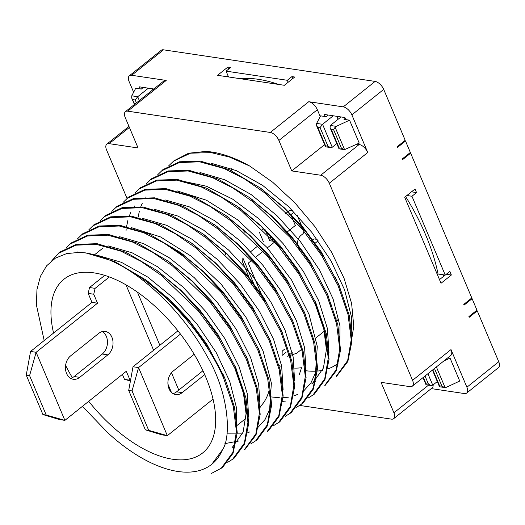<?xml version="1.0" encoding="UTF-8"?>
<svg xmlns="http://www.w3.org/2000/svg" width="525" height="525" viewBox="0 0 525 525"><rect width="100%" height="100%" fill="white"/><g stroke="black" fill="none" stroke-linecap="round" stroke-linejoin="round"><path stroke-width="0.79" d="M239.846 78.638A166.72 85.273 51.4 0 1 278.46 84.407M288.153 82.254L287.319 80.286L226.072 71.138L228.526 76.952M405.608 196.534A166.72 85.273 51.4 0 1 438.06 274.017L445.252 275.093L411.954 196.258L406.901 195.503M226.072 71.138L230.665 67.469L227.876 67.056L217.547 75.311L284.366 85.286L294.696 77.031L291.913 76.611L292.747 78.586M411.495 191.828L416.548 192.583L415.032 189L404.703 197.262L441.033 283.264L451.362 275.002L449.846 271.418L445.252 275.093M375.113 81.414L343.265 106.877L308.746 101.719L270.296 132.458L127.752 111.175A8.551 4.371 -128.6 0 0 125.442 111.661L163.892 80.929A8.551 4.371 51.4 0 1 166.202 80.437L131.677 75.285A8.551 4.371 -128.6 0 0 129.367 75.771L161.214 50.315A8.551 4.371 51.4 0 1 163.531 49.822L375.113 81.414A8.551 4.371 51.4 0 1 383.709 89.414L405.202 140.293L397.169 146.718L397.471 147.433L405.503 141.015L404.493 140.864M409.644 153.044L410.655 153.195L471.804 297.964L463.772 304.388L464.074 305.104L472.106 298.686L471.096 298.535M476.247 310.715L477.258 310.866L498.75 361.751A8.551 4.371 51.4 0 1 498.52 367.598L466.673 393.061A8.551 4.371 -128.6 0 0 466.902 387.214L451.008 349.584L412.558 380.323A8.551 4.371 51.4 0 1 412.328 386.17A8.551 4.371 51.4 0 1 410.018 386.656L381.065 382.331L393.934 412.794A8.551 4.371 51.4 0 1 393.704 418.642A8.551 4.371 51.4 0 1 391.387 419.127L299.841 405.458M472.106 298.686L476.956 310.15L468.917 316.575L469.219 317.29L477.258 310.866M405.503 141.015L410.353 152.48L402.314 158.904L402.616 159.62L410.655 153.195M291.913 76.611L287.319 80.286M411.954 196.258L416.548 192.583M227.876 67.056L228.716 69.024M446.309 274.247L451.362 275.002M443.487 274.824A166.72 85.273 51.4 0 1 443.723 276.242M341.44 148.234L333.572 129.596L331.209 129.248L339.084 147.879L341.44 148.234L344.577 149.625L359.231 143.102L349.538 120.172L336.295 126.361L330.356 125.468L341.02 116.944M328.21 115.034L326.156 116.681L320.585 115.848L316.621 123.421L316.562 125.646L317.717 127.234L325.585 145.865L327.948 146.219L330.586 147.571L332.246 147.243L336.794 143.607M148.365 88.18L137.701 96.705L131.762 95.819L135.726 88.246L141.297 89.079L143.351 87.432M447.845 357.781L450.05 358.109L443.75 361.049M426.142 384.773L426.097 383.808L428.452 384.156L431.097 385.514L432.758 385.179L437.305 381.544M444.511 387.516L439.635 386.787L439.589 385.822L441.952 386.17L444.59 387.529L446.493 387.233L459.736 381.045L450.05 358.109M333.224 115.782L322.56 124.307L320.073 127.582L317.717 127.234M325.585 145.865L325.631 146.836M349.538 120.172L343.973 119.339L345.233 118.328M333.572 129.596L335.121 127.227L336.295 126.361M339.084 147.879L339.13 148.851L344.006 149.572M131.762 95.819L131.709 98.044L134.787 104.193M139.328 100.564L137.701 96.705L135.214 99.986L132.858 99.632M331.209 129.248L330.061 127.66L330.356 125.468M243.915 297.596L242.143 293.403M225.757 254.605L224.608 251.902M213.478 225.553L212.776 223.88M279.254 365.741A111.149 56.851 -128.6 0 0 281.722 366.378M294.63 368.11A111.149 56.851 -128.6 0 0 301.553 367.717L299.348 374.443M231.991 203.037L232.588 204.455M243.187 229.543L244.296 232.168M196.744 248.62L195.864 246.533M137.432 292.176L159.862 345.279M171.465 372.737L178.782 390.068M126.013 284.898L153.622 350.267M167.947 384.169L171.399 392.346M170.743 247.531A111.149 56.851 51.4 0 1 182.077 254.592L182.451 254.29M268.925 391.086A111.149 56.851 51.4 0 1 260.078 406.842M82.451 406.324L107.645 432.613A125.692 64.286 -128.6 0 0 211.805 464.251A125.692 64.286 -128.6 0 0 222.416 449.853C231.302 437.679 229.458 393.737 206.857 355.852C187.464 320.007 155.046 285.607 123.368 266.903A134.945 69.024 -128.6 0 0 85.529 252.958M85.588 252.912L79.82 252.335L66.623 253.595L55.433 258.129L46.6 265.814L40.379 276.412L36.953 289.597L36.422 304.992L44.179 340.561M88.712 401.317A111.149 56.851 -128.6 0 0 172.679 459.244A111.149 56.851 -128.6 0 0 202.722 452.891A111.149 56.851 -128.6 0 0 177.726 330.579A111.149 56.851 -128.6 0 0 63.919 279.261A111.149 56.851 -128.6 0 0 53.57 333.053M65.605 365.38A111.149 56.851 -128.6 0 0 72.338 377.678M345.772 119.608L344.892 117.528L324.293 114.45L325.172 116.53M127.037 198.404L106.582 149.979A8.551 4.371 51.4 0 1 106.811 144.132A8.551 4.371 51.4 0 1 109.128 143.647L138.082 147.971L125.213 117.508A8.551 4.371 -128.6 0 1 125.442 111.661M270.296 132.458A8.551 4.371 51.4 0 1 278.893 140.451L291.756 170.914L324.594 144.657M320.224 116.543L317.336 109.718L278.893 140.451M291.756 170.914L320.709 175.238A8.551 4.371 51.4 0 1 329.306 183.232L367.756 152.499A8.551 4.371 -128.6 0 0 359.159 144.5L356.947 144.172M351.107 342.877L353.765 326.255L351.619 303.509L344.065 278.309L331.551 252.125L314.869 226.564L294.84 202.808L272.678 182.227L249.618 165.979A134.945 69.024 -128.6 0 0 206.069 151.41L188.619 153.221L174.09 160.722M336.459 376.451L347.872 361.449L351.999 340.883L349.296 315.512L338.96 285.062L324.548 258.037L305.891 231.82L284.091 208.018L260.256 187.957L229.425 169.785L200.425 161.116L179.609 161.766L163.039 169.555L157.736 174.713M324.982 385.626L336.394 370.624L340.522 350.057L337.818 324.686L327.482 294.236L313.071 267.212L294.413 241.001L272.613 217.192L248.778 197.131L217.947 178.959L188.948 170.297L168.131 170.94L151.561 178.73L146.258 183.888M282.726 401.664L285.987 401.94M308.083 398.081L314.324 394.15L324.916 379.798L329.044 359.231L326.34 333.861L316.004 303.417L301.593 276.386L282.936 250.176L261.135 226.367L237.3 206.305L206.469 188.134L177.47 179.471L156.653 180.114L140.083 187.904L134.781 193.062M296.605 407.256L302.846 403.325L313.438 388.979L317.566 368.406L314.862 343.035L304.526 312.592L290.115 285.561L271.464 259.35L249.657 235.541L225.822 215.48L194.992 197.308L165.992 188.646L145.176 189.295L128.605 197.078L123.303 202.237M285.127 416.43L291.368 412.499L301.96 398.153L306.088 377.58L303.391 352.209L293.048 321.766L278.637 294.735L259.987 268.524L238.186 244.722L214.344 224.654L183.514 206.489L154.514 197.82L133.698 198.47L117.127 206.259L111.825 211.411M273.65 425.604L279.891 421.673L290.483 407.328L294.61 386.754L291.913 361.384L281.571 330.94L267.166 303.909L248.509 277.699L226.708 253.897L202.867 233.828L172.036 215.663L143.036 206.994L122.22 207.644L105.65 215.434L100.347 220.585M268.413 430.848L279.005 416.502L283.132 395.929L280.435 370.558L270.093 340.115L255.688 313.09L237.031 286.873L215.23 263.071L191.389 243.003L160.565 224.838L131.558 216.169L110.742 216.818L94.172 224.608L88.869 229.76M250.694 443.96L256.935 440.022L267.527 425.677L271.655 405.103L268.957 379.733L258.615 349.289L244.21 322.265L225.553 296.048L203.752 272.245L179.911 252.177L149.087 234.012L120.081 225.343L99.271 225.993L82.694 233.782L77.392 238.934M244.643 449.853L256.049 434.851L260.183 414.277L257.48 388.913L247.144 358.463L232.732 331.439L214.075 305.222L192.275 281.42L168.44 261.358L137.609 243.187L108.609 234.518L87.793 235.167L71.223 242.957L65.914 248.108M227.738 462.308L233.986 458.371L244.578 444.025L248.706 423.452L246.002 398.088L235.666 367.638L221.255 340.613L202.598 314.396L180.797 290.594L156.962 270.533L126.131 252.361L97.132 243.692L76.315 244.342L59.745 252.131L51.929 260.571M211.555 473.373L222.508 467.545L233.1 453.2L237.228 432.626L234.524 407.262L225.094 378.886L209.777 349.788L191.12 323.571L169.319 299.768L145.484 279.707L114.647 261.535L85.641 252.866M337.831 282.896L321.326 251.987L303.082 227.423L284.484 207.933L263.793 190.798M326.36 292.077L309.848 261.161L291.605 236.598L273.007 217.107L252.322 199.973M312.539 383.296L323.433 367.986L326.406 349.584L323.538 327.029L314.882 301.252L298.371 270.336L280.127 245.772L261.529 226.282L240.844 209.147M303.404 310.426L286.899 279.51L268.649 254.947L250.051 235.456L229.366 218.328M291.926 319.6L275.422 288.684L257.178 264.121L238.573 244.63L217.888 227.502M280.448 328.775L263.944 297.859L245.7 273.302L227.095 253.805L206.41 236.677M268.971 337.949L252.466 307.033L234.222 282.476L215.618 262.979L194.933 245.851M257.493 347.123L240.988 316.207L222.744 291.651L204.14 272.16L183.455 255.025M246.015 356.298L229.51 325.388L211.267 300.825L192.668 281.334L171.977 264.2M232.194 447.523L243.095 432.206L246.067 413.805L243.193 391.256L234.537 365.472L218.032 334.563L199.789 309.999L181.191 290.509L160.499 273.374M223.059 374.647L206.555 343.737L188.311 319.174L169.713 299.683L149.028 282.548M206.069 151.41L191.815 152.933M351.199 340.049L351.461 316.838L344.551 289.741L330.98 260.813L311.784 232.306L288.422 206.469L262.592 185.358L236.243 170.586L211.45 163.327M339.721 349.217L339.983 326.005L333.073 298.902L319.508 270.001L300.313 241.487L276.938 215.637L251.114 194.532L224.785 179.773L199.979 172.502M311.692 383.933L315.617 381.262M328.998 352.898L327.39 328.46L318.662 300.608L303.476 271.543L283.027 243.508L258.786 218.689L232.562 199.087L206.43 186.231L182.352 181.092M146.022 196.796L145.733 197.21M142.288 203.214L140.805 206.732M139.42 211.03L138.062 217.298M271.517 396.959L279.398 397.74M283.054 397.72L288.363 397.189M293.718 395.929L297.846 394.334M304.139 390.442L310.99 382.791L315.525 372.717L317.271 346.382L309.035 314.37L291.651 280.166L266.989 247.439L237.569 219.785L206.463 200.228L176.984 190.844M134.551 205.971L134.256 206.384M130.81 212.389L129.334 215.906M127.943 220.205L126.584 226.472M126.157 229.589L126.066 230.488M306.042 371.254L304.612 347.701L296.513 320.913L282.312 292.812L263.051 265.466L240.076 240.877L214.928 220.868L189.453 206.909L165.513 200.018M294.571 380.441L293.14 356.882L285.042 330.113L270.854 302.019L251.587 274.654L228.618 250.064L203.483 230.062L178.001 216.097L154.055 209.199M283.093 389.629L281.662 366.063L273.571 339.294L259.389 311.22L240.128 283.848L217.147 259.245L192.038 239.262L166.563 225.291L142.59 218.38M227.01 433.88L242.452 433.893M247.813 432.626L249.959 431.878M258.228 427.14L265.072 419.501L269.62 409.408L271.366 383.079L263.137 351.094L245.779 316.923L221.13 284.189L191.717 256.528L160.597 236.946L131.112 227.555M224.917 443.618L238.481 441.053M260.137 407.945L258.7 384.398L250.596 357.591L236.407 329.516L217.16 302.177L194.158 277.567L169.03 257.572L143.588 243.633L119.615 236.723M77.162 251.849L76.827 252.328M248.66 417.119L247.229 393.586L239.124 366.785L224.923 338.684L205.675 311.351L182.693 286.748L157.539 266.739L132.083 252.794L108.124 245.897M236.427 431.78L236.69 408.594L229.773 381.465L216.188 352.531L197 324.043L173.631 298.207L147.774 277.075L121.432 262.323L96.653 255.071M211.805 464.251L222.416 449.853M306.022 370.775A125.692 64.286 -128.6 0 0 322.507 370.348M328.079 368.832A125.692 64.286 -128.6 0 0 338.054 363.326M221.484 467.946L232.883 452.327L236.434 431.524L233.284 406.35L223.355 377.475C204.218 333.651 163.262 287.805 123.368 266.903M232.962 458.771L244.361 443.152L247.912 422.349L244.762 397.176L234.832 368.301L218.636 338.507L198.227 310.767L161.188 275.264L140.91 261.299L120.907 251.147L96.311 244.361L75.954 245.182L59.108 253.057M244.44 449.597L255.839 433.978L259.383 413.175L256.239 388.001L246.31 359.126L230.114 329.332L209.705 301.593L172.666 266.09L152.388 252.125L132.385 241.973L107.789 235.18L87.432 236.007L70.586 243.882M255.918 440.423L267.317 424.797L270.861 404.001L267.711 378.82L257.788 349.952L241.592 320.158L221.183 292.418L184.144 256.915L163.866 242.95L143.857 232.792L119.267 226.006L98.91 226.833L82.058 234.708M267.396 431.248L278.795 415.623L282.338 394.826L279.188 369.646L269.266 340.777L253.07 310.984L232.66 283.244L195.622 247.741L175.343 233.776L155.334 223.617L130.745 216.832L110.388 217.658L93.535 225.533M278.867 422.074L290.272 406.448L293.816 385.652L290.666 360.472L280.744 331.603L264.548 301.809L244.138 274.063L207.099 238.567L186.821 224.602L166.812 214.443L142.222 207.657L121.866 208.484L105.013 216.359M290.345 412.899L301.744 397.274L305.294 376.477L302.144 351.297L292.222 322.429L276.025 292.635L255.609 264.889L218.571 229.392L198.299 215.421L178.29 205.268L153.7 198.483L133.337 199.31L116.491 207.185M301.822 403.718L313.222 388.1L316.772 367.303L313.622 342.123L303.699 313.254L287.497 283.461L267.087 255.714L230.048 220.218L209.77 206.246L189.768 196.094L165.178 189.308L144.815 190.135L127.969 198.01M313.3 394.544L324.699 378.925L328.25 358.129L325.1 332.948L315.177 304.08L298.974 274.286L278.565 246.54L241.526 211.043L221.248 197.072L201.246 186.92L176.656 180.134L156.292 180.961L139.447 188.836M324.778 385.37L336.177 369.751L339.727 348.954L336.577 323.774L326.655 294.899L310.452 265.112L290.043 237.366L253.004 201.869L232.726 187.898L212.723 177.745L188.134 170.96L167.77 171.787L150.924 179.655M336.256 376.195L347.655 360.577L351.205 339.78L348.055 314.6L338.126 285.725L321.93 255.938L301.521 228.191L264.482 192.695L244.204 178.723L224.201 168.571L199.612 161.785L179.248 162.612L162.402 170.481M249.618 165.979L229.438 157.054L211.083 152.611L190.575 153.182L173.677 161.05L168.735 165.788M140.313 88.928L139.433 86.848L153.799 88.994M412.328 386.17L450.778 355.432A8.551 4.371 -128.6 0 0 451.008 349.584M393.704 418.642L432.147 387.903A8.551 4.371 -128.6 0 0 433.125 384.884M431.268 388.605L464.363 393.547A8.551 4.371 -128.6 0 0 466.673 393.061M129.367 75.771A8.551 4.371 -128.6 0 0 129.137 81.618L133.632 92.249M343.265 106.877A8.551 4.371 51.4 0 1 351.862 114.87L383.709 89.414M308.746 101.719A8.551 4.371 51.4 0 1 317.336 109.718M367.756 152.499L351.862 114.87M412.558 380.323L329.306 183.232M439.491 279.622L445.18 275.08M228.027 75.764L226.859 76.703M180.475 334.084L138.58 367.579L132.044 390.915L148.693 430.336L167.337 435.658L161.772 434.831L145.353 429.837L148.693 430.336M177.929 330.835L133.009 366.745L138.58 367.579L167.337 435.658L213.078 399.098M133.009 366.745L128.704 390.416L132.044 390.915M128.704 390.416L145.353 429.837M202.965 370.742L176.61 391.814A12.823 9.653 -81.5 0 1 173.04 393.612M194.191 354.277L173.093 371.142A12.823 9.653 98.5 0 0 168.007 384.786A12.823 9.653 98.5 0 0 175.744 394.577A12.823 9.653 98.5 0 0 182.175 392.641L204.73 374.614M130.528 380.369L130.075 380.238L126.289 371.28L64.89 420.367L59.318 419.534L42.899 414.54L26.25 375.126L30.562 351.448L36.127 352.282L97.532 303.194L93.745 294.236L88.18 293.403L89.532 287.529L104.698 275.402M46.239 415.039L29.59 375.624L36.127 352.282L64.89 420.367L46.239 415.039L42.899 414.54M29.59 375.624L26.25 375.126M30.562 351.448L91.96 302.361L88.18 293.403M91.96 302.361L97.532 303.194M93.745 294.236L95.104 288.356L89.532 287.529M130.075 380.238L124.504 379.404L122.391 374.397M130.43 380.927L124.504 379.404M98.759 333.368L70.639 355.845A12.823 9.653 98.5 0 0 65.553 369.488A12.823 9.653 98.5 0 0 73.29 379.28A12.823 9.653 98.5 0 0 79.721 377.344L107.842 354.867A12.823 9.653 98.5 0 0 112.934 341.224A12.823 9.653 98.5 0 0 105.197 331.433A12.823 9.653 98.5 0 0 98.759 333.368M102.329 331.57A12.823 9.653 -81.5 0 1 107.468 342.254A12.823 9.653 -81.5 0 1 102.277 354.034L74.156 376.517A12.823 9.653 -81.5 0 1 70.586 378.315M95.104 288.356L109.331 276.983M245.018 213.8A117.561 60.126 51.4 0 1 243.915 211.437M235.771 189.768A117.561 60.126 51.4 0 1 235.548 189M231.847 170.901A117.561 60.126 51.4 0 1 231.617 168.709M231.322 157.717A117.561 60.126 51.4 0 1 231.341 157.323M267.363 247.852L275.251 241.539L269.686 240.706L265.276 229.852M270.716 237.7L268.944 233.507M301.475 349.433L296.684 353.266L290.404 355.353M289.367 355.694L287.641 356.272L289.209 355.012M264.803 302.216L262.415 296.553M261.253 293.816L248.279 263.104L252.532 259.704M284.635 349.164L282.207 351.1L282.069 355.438L285.967 352.321M256.2 289.537L254.389 285.246M253.398 282.896L242.852 257.933L242.714 262.27L249.132 277.463M250.038 279.608L251.646 283.415M315.958 337.857L324.43 331.085M336.952 321.077L338.914 319.502M246.665 254.881L247.524 254.198M250.845 251.541L259.002 245.024M263.333 241.559L259.33 232.083M263.543 228.716L262.638 229.438M287.438 231.801L295.339 225.481L290.798 214.732L288.98 214.463M336.381 318.905L338.868 319.279M210.269 151.823A136.795 69.969 -128.6 0 0 210.23 152.499M292.241 352.59L290.108 354.296M255.878 257.027L264.482 250.149M286.965 232.181L286.132 232.844M331.813 306.574L331.472 306.843M325.526 292.425L326.255 291.841M337.004 283.251L337.641 282.745L335.35 277.318M311.509 240.824L313.911 238.908L317.12 239.387M318.143 240.811L313.943 244.164M300.851 249.29A8.551 6.438 -81.5 0 1 300.136 249.67M297.17 215.276L303.562 230.416A2.566 1.929 98.5 0 1 302.748 233.94L301.028 235.318A8.551 6.438 98.5 0 0 297.596 243.981M297.76 245.221A8.551 6.438 98.5 0 0 302.794 250.937A8.551 6.438 98.5 0 0 302.833 250.943M285.226 213.905L289.82 210.23L292.701 210.663M272.357 239.472L274.949 239.859M275.96 240.975L275.251 241.539M294.105 212.087L290.798 214.732M332.246 147.243L322.56 124.307L316.621 123.421M336.84 116.32L338.093 119.287M344.577 149.625L335.121 127.227M151.981 88.725L152.526 90.011M445.088 387.562L436.38 366.942M432.758 385.179L427.908 373.715M327.948 146.219L320.073 127.582M136.434 102.874L135.214 99.986M432.817 369.79L439.589 385.822M441.952 386.17L434.47 368.471M423.367 377.344L426.097 383.808M428.452 384.156L425.02 376.025M129.406 127.431L109.128 143.647M320.709 175.238L359.159 144.5M393.934 412.794L428.538 385.127M498.75 361.751L466.902 387.214M131.677 75.285L163.531 49.822M127.752 111.175L166.202 80.437M182.175 392.641L176.61 391.814M74.156 376.517L79.721 377.344M102.277 354.034L107.842 354.867M330.901 305.294L331.419 305.366M210.289 151.823A138.935 71.059 -128.6 0 0 210.269 152.506M228.04 156.588A138.935 71.059 51.4 0 1 227.975 156.096M325.71 146.843L330.586 147.571M431.097 385.514L426.221 384.786M316.627 125.797L325.395 146.541M330.061 127.66L338.953 148.713M134.426 104.482L131.768 98.201M432.462 370.079L439.458 386.649M425.9 384.484L423.006 377.633M339.865 287.136L338.08 283.001M260.256 187.957L263.885 190.601M328.387 296.31L326.609 292.176M248.778 197.131L252.407 199.776M316.91 305.484L315.131 301.357M237.3 206.305L240.936 208.95M305.432 314.659L303.653 310.531M225.822 215.48L229.458 218.124M293.954 323.833L292.176 319.705M214.344 224.654L217.98 227.299M282.483 333.007L280.698 328.88M202.867 233.828L206.502 236.473M271.005 342.182L269.22 338.054M191.389 243.003L195.024 245.654M259.527 351.356L257.742 347.228M179.911 252.177L183.547 254.828M248.049 360.531L246.264 356.403M168.44 261.358L172.069 264.003M236.572 369.705L234.787 365.577M156.962 270.533L160.591 273.177M225.094 378.886L223.309 374.752M145.484 279.707L149.113 282.352M128.973 126.42L106.811 144.132M103.117 247.925L94.776 254.592M245.871 418.399L236.296 426.051M221.688 468.202L222.515 467.539M233.166 459.027L233.993 458.364M256.121 440.678L256.948 440.016M267.599 431.504L268.426 430.841M279.07 422.33L279.904 421.667M290.548 413.149L291.382 412.492M302.026 403.974L302.853 403.318M313.504 394.8L314.331 394.137M58.905 252.801L59.732 252.144M70.376 243.626L71.21 242.963M81.854 234.452L82.681 233.789M93.332 225.277L94.159 224.615M104.81 216.103L105.637 215.44M116.287 206.929L117.114 206.266M127.765 197.754L128.592 197.092M139.243 188.58L140.07 187.917M150.721 179.406L151.548 178.743M162.199 170.231L163.026 169.568M173.677 161.05L174.51 160.388M331.216 304.762L330.671 304.677"/></g></svg>
